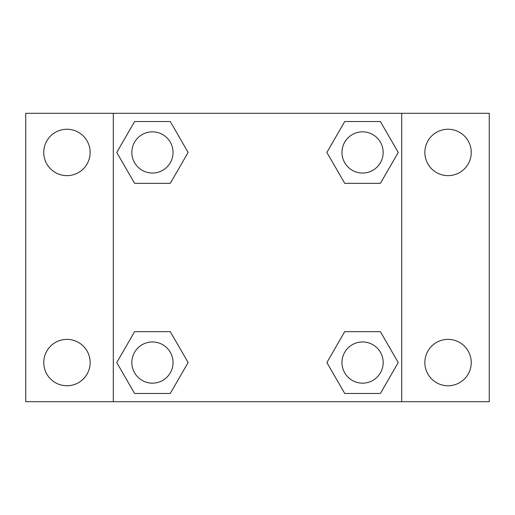 <?xml version="1.0" encoding="UTF-8"?>
<svg xmlns="http://www.w3.org/2000/svg" width="515" height="515" viewBox="0 0 515 515"><rect width="100%" height="100%" fill="white"/><g stroke="black" fill="none" stroke-linecap="round" stroke-linejoin="round"><path stroke-width="0.77" d="M66.95 385.754A23.194 23.194 0 0 0 87.035 350.96A23.194 23.194 0 0 0 46.865 350.96A23.194 23.194 0 0 0 66.95 385.754M448.05 385.754A23.194 23.194 0 0 0 468.135 350.96A23.194 23.194 0 0 0 427.965 350.96A23.194 23.194 0 0 0 448.05 385.754M448.05 175.634A23.194 23.194 0 0 0 468.135 140.84A23.194 23.194 0 0 0 427.965 140.84A23.194 23.194 0 0 0 448.05 175.634M66.95 175.634A23.194 23.194 0 0 0 87.035 140.84A23.194 23.194 0 0 0 46.865 140.84A23.194 23.194 0 0 0 66.95 175.634M489.25 401.7L25.75 401.7L25.75 113.3L489.25 113.3L489.25 401.7M134.602 331.66L170.278 331.66L188.123 362.56L170.278 393.46L134.602 393.46L116.757 362.56L134.602 331.66L170.278 331.66L134.602 331.66M344.722 121.54L380.398 121.54L398.243 152.44L380.398 183.34L344.722 183.34L326.877 152.44L344.722 121.54L380.398 121.54L344.722 121.54M113.3 401.7L113.3 113.3M401.7 113.3L401.7 401.7M134.602 121.54L170.278 121.54L188.123 152.44L170.278 183.34L134.602 183.34L116.757 152.44L134.602 121.54L170.278 121.54L134.602 121.54M344.722 331.66L380.398 331.66L398.243 362.56L380.398 393.46L344.722 393.46L326.877 362.56L344.722 331.66L380.398 331.66L344.722 331.66M380.398 393.46L344.722 393.46L380.398 393.46M383.16 362.56A20.6 20.6 0 0 0 352.26 344.722A20.6 20.6 0 0 0 352.26 380.398A20.6 20.6 0 0 0 383.16 362.56M170.278 393.46L134.602 393.46L170.278 393.46M173.04 362.56A20.6 20.6 0 0 0 142.14 344.722A20.6 20.6 0 0 0 142.14 380.398A20.6 20.6 0 0 0 173.04 362.56M380.398 183.34L344.722 183.34L380.398 183.34M383.16 152.44A20.6 20.6 0 0 0 352.26 134.602A20.6 20.6 0 0 0 352.26 170.278A20.6 20.6 0 0 0 383.16 152.44M170.278 183.34L134.602 183.34L170.278 183.34M173.04 152.44A20.6 20.6 0 0 0 142.14 134.602A20.6 20.6 0 0 0 142.14 170.278A20.6 20.6 0 0 0 173.04 152.44"/></g></svg>
